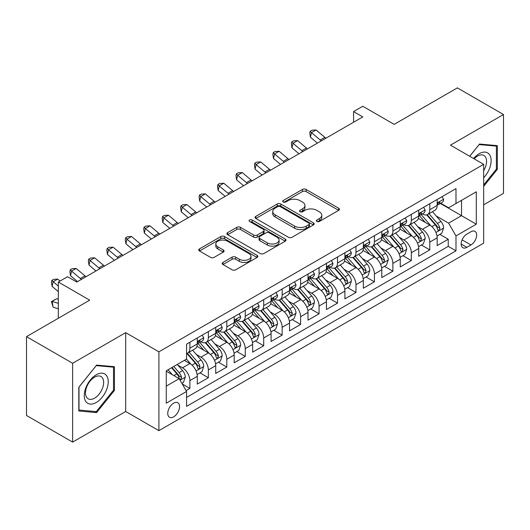 <?xml version="1.0" encoding="UTF-8"?>
<svg xmlns="http://www.w3.org/2000/svg" width="530" height="530" viewBox="0 0 530 530"><rect width="100%" height="100%" fill="white"/><g stroke="black" fill="none" stroke-linecap="round" stroke-linejoin="round"><path stroke-width="0.79" d="M316.907 221.46A1.795 1.034 0 0 0 319.438 221.46L338.683 210.344A2.564 1.477 0 0 0 339.432 209.304A2.564 1.477 0 0 0 338.683 208.257L306.082 189.435A2.564 1.477 0 0 0 302.458 189.435L283.212 200.545A1.795 1.034 0 0 0 282.689 201.274A1.795 1.034 0 0 0 283.212 202.01A1.795 1.034 0 0 0 285.75 202.01L288.24 200.572A8.195 4.73 0 0 1 299.834 200.572L302.55 202.135A8.195 4.73 0 0 1 304.949 205.481A8.195 4.73 0 0 1 302.55 208.833L300.06 210.271A1.795 1.034 0 0 0 299.536 211A1.795 1.034 0 0 0 300.06 211.735A1.795 1.034 0 0 0 302.597 211.735L305.088 210.297A8.195 4.73 0 0 1 316.675 210.297L319.391 211.861A8.195 4.73 0 0 1 321.796 215.206A8.195 4.73 0 0 1 319.391 218.559L316.907 219.996A1.795 1.034 0 0 0 316.377 220.725A1.795 1.034 0 0 0 316.907 221.46L316.907 219.996M173.661 416.812A8.348 4.823 120 0 0 179.114 409.451A8.348 4.823 120 0 0 177.835 402.76A8.348 4.823 120 0 0 173.661 403.178A8.348 4.823 120 0 0 168.202 410.538A8.348 4.823 120 0 0 169.487 417.229A8.348 4.823 120 0 0 173.661 416.812M222.944 262.423A2.564 1.477 0 0 0 222.196 263.47A2.564 1.477 0 0 0 222.944 264.516L232.094 269.796A2.564 1.477 0 0 0 235.718 269.796L257.09 257.454A2.564 1.477 0 0 0 257.838 256.407A2.564 1.477 0 0 0 257.09 255.367L224.488 236.539A2.564 1.477 0 0 0 220.864 236.539L199.492 248.881A2.564 1.477 0 0 0 198.737 249.928A2.564 1.477 0 0 0 199.492 250.975L210.536 257.355A2.564 1.477 0 0 0 214.16 257.355L223.309 252.068A2.564 1.477 0 0 0 224.057 251.028A2.564 1.477 0 0 0 223.309 249.981L217.83 246.814A6.85 3.955 0 0 1 215.823 244.019A6.85 3.955 0 0 1 220.049 240.362A6.85 3.955 0 0 1 227.516 241.223L248.981 253.612A6.85 3.955 0 0 1 250.988 256.407A6.85 3.955 0 0 1 246.761 260.064A6.85 3.955 0 0 1 239.295 259.21L235.718 257.143A2.564 1.477 0 0 0 232.094 257.143L222.944 262.423L222.944 264.516M483.665 204.805L503.5 193.357L503.5 114.52L457.37 87.887L394.168 124.371L362.798 106.265L353.57 111.591L362.798 116.918L76.784 282.046L67.555 276.72L58.333 282.046L58.333 318.265M72.63 363.275L72.63 442.113L125.683 411.485L125.683 332.648L72.63 363.275L26.5 336.643L89.703 300.159L58.333 282.046M125.683 332.648L158.901 351.827L483.665 164.326L483.665 243.164L158.901 430.665L158.901 351.827M503.5 114.52L450.447 145.147L483.665 164.326M288.419 237.274A2.564 1.477 0 0 0 292.043 237.274L313.415 224.932A2.564 1.477 0 0 0 314.164 223.892A2.564 1.477 0 0 0 313.415 222.845L280.814 204.023A2.564 1.477 0 0 0 277.19 204.023L255.818 216.359A2.564 1.477 0 0 0 255.069 217.406A2.564 1.477 0 0 0 255.818 218.453L288.419 237.274M250.286 221.845A1.795 1.034 0 0 1 252.108 222.096L252.108 219.97L285.253 239.103A2.564 1.477 0 0 1 286.001 240.15A2.564 1.477 0 0 1 285.253 241.196L263.88 253.532A2.564 1.477 0 0 1 260.256 253.532L227.655 234.71L227.655 232.624A2.564 1.477 0 0 0 226.906 233.664A2.564 1.477 0 0 0 227.655 234.71M227.655 232.624L236.804 227.337A2.564 1.477 0 0 1 240.421 227.337L253.645 234.975A2.564 1.477 0 0 0 257.269 234.975L263.337 231.471A2.564 1.477 0 0 0 264.086 230.424A2.564 1.477 0 0 0 263.337 229.377L249.57 221.434A1.795 1.034 0 0 1 249.047 220.699A1.795 1.034 0 0 1 250.153 219.745A1.795 1.034 0 0 1 252.108 219.97M72.63 442.113L26.5 415.48L26.5 336.643M186.07 390.577L189.899 388.371L182.24 383.945M177.881 365.13L182.519 367.807A10.441 6.029 60 0 1 189.899 380.593L197.279 376.326L197.279 384.104L208.35 377.718L199.956 372.868M196.339 354.477L200.969 357.154A10.441 6.029 60 0 1 208.35 369.94L215.73 365.673L215.73 373.451L226.8 367.058L218.406 362.215M214.789 343.824L219.42 346.501A10.441 6.029 60 0 1 226.8 359.287L234.187 355.02L234.187 362.798L245.257 356.405L236.857 351.562M233.24 333.171L237.877 335.848A10.441 6.029 60 0 1 245.257 348.627L252.638 344.367L252.638 352.145L263.708 345.752L255.314 340.909M251.697 322.518L256.328 325.195A10.441 6.029 60 0 1 263.708 337.974L271.088 333.714L271.088 341.492L282.159 335.099L273.765 330.256M270.148 311.865L274.779 314.542A10.441 6.029 60 0 1 282.159 327.321L289.539 323.061L289.539 330.839L300.616 324.446L292.215 319.597M288.598 301.212L293.236 303.889A10.441 6.029 60 0 1 300.616 316.668L307.996 312.409L307.996 320.186L319.067 313.793L310.673 308.944M307.049 290.559L311.686 293.229A10.441 6.029 60 0 1 319.067 306.015L326.447 301.755L326.447 309.533L337.517 303.14L329.123 298.291M325.506 279.906L330.137 282.576A10.441 6.029 60 0 1 337.517 295.362L344.897 291.102L344.897 298.88L355.975 292.487L347.574 287.638M343.957 269.253L348.588 271.923A10.441 6.029 60 0 1 355.975 284.709L363.355 280.45L363.355 288.227L374.425 281.834L366.031 276.985M362.407 258.594L367.045 261.27A10.441 6.029 60 0 1 374.425 274.056L381.805 269.796L381.805 277.574L392.876 271.181L384.482 266.332M380.865 247.941L385.495 250.617A10.441 6.029 60 0 1 392.876 263.403L400.256 259.144L400.256 266.921L411.326 260.528L402.933 255.679M399.315 237.288L403.946 239.964A10.441 6.029 60 0 1 411.326 252.75L418.713 248.49L418.713 256.262L429.784 249.875L429.784 242.097A10.441 6.029 -120 0 0 422.403 229.311L417.766 226.635M421.383 245.026L429.784 249.875M197.279 376.326A10.441 6.029 -120 0 0 189.899 363.547L184.36 360.347M215.73 365.673A10.441 6.029 -120 0 0 208.35 352.894L196.941 346.302M234.187 355.02A10.441 6.029 -120 0 0 226.8 342.241L215.392 335.649M252.638 344.367A10.441 6.029 -120 0 0 245.257 331.588L233.843 324.996M271.088 333.714A10.441 6.029 -120 0 0 263.708 320.928L252.3 314.343M289.539 323.061A10.441 6.029 -120 0 0 282.159 310.275L270.75 303.69M307.996 312.409A10.441 6.029 -120 0 0 300.616 299.622L289.201 293.037M326.447 301.755A10.441 6.029 -120 0 0 319.067 288.969L307.652 282.384M344.897 291.102A10.441 6.029 -120 0 0 337.517 278.316L326.109 271.731M363.355 280.45A10.441 6.029 -120 0 0 355.975 267.663L344.56 261.078M381.805 269.796A10.441 6.029 -120 0 0 374.425 257.01L363.01 250.418M400.256 259.144A10.441 6.029 -120 0 0 392.876 246.357L381.467 239.765M418.713 248.49A10.441 6.029 -120 0 0 411.326 235.704L399.918 229.112M470.932 231.762L466.87 234.108A8.089 4.671 120 0 0 461.584 241.236A8.089 4.671 120 0 0 462.829 247.715A8.089 4.671 120 0 0 466.87 247.318L470.932 244.973A8.089 4.671 120 0 0 476.218 237.844A8.089 4.671 120 0 0 474.973 231.358A8.089 4.671 120 0 0 470.932 231.762M166.281 386.132L179.193 378.672L186.573 391.458L186.573 406.371L455.985 250.829L455.985 235.916L448.605 223.13L436.223 215.982M186.573 391.458L166.281 403.178L166.281 370.788L186.573 359.068L186.573 344.156L455.985 188.614L455.985 203.527L476.284 191.807L476.284 224.197L455.985 235.916M200.87 341.757L200.969 341.81A10.441 6.029 60 0 0 206.19 342.327L213.57 338.067A10.441 6.029 -120 0 0 215.73 333.29L215.73 327.321M219.327 331.104L219.42 331.157A10.441 6.029 60 0 0 224.64 331.674L232.021 327.414A10.441 6.029 -120 0 0 234.187 322.637L234.187 316.668M237.778 320.451L237.877 320.504A10.441 6.029 60 0 0 243.091 321.021L250.478 316.761A10.441 6.029 -120 0 0 252.638 311.985L252.638 306.015M256.228 309.798L256.328 309.851A10.441 6.029 60 0 0 261.548 310.368L268.929 306.108A10.441 6.029 -120 0 0 271.088 301.331L271.088 295.362M274.686 299.139L274.779 299.198A10.441 6.029 60 0 0 279.999 299.715L287.379 295.455A10.441 6.029 -120 0 0 289.539 290.672L289.539 284.709M293.136 288.486L293.236 288.545A10.441 6.029 60 0 0 298.45 289.062L305.83 284.802A10.441 6.029 -120 0 0 307.996 280.019L307.996 274.056M311.587 277.833L311.686 277.892A10.441 6.029 60 0 0 316.907 278.409L324.287 274.149A10.441 6.029 -120 0 0 326.447 269.366L326.447 263.403M330.044 267.18L330.137 267.239A10.441 6.029 60 0 0 335.357 267.756L342.738 263.49A10.441 6.029 -120 0 0 344.897 258.713L344.897 252.75M348.495 256.527L348.588 256.586A10.441 6.029 60 0 0 353.808 257.103L361.188 252.836A10.441 6.029 -120 0 0 363.355 248.06L363.355 242.097M366.945 245.874L367.045 245.933A10.441 6.029 60 0 0 372.265 246.45L379.646 242.183A10.441 6.029 -120 0 0 381.805 237.407L381.805 231.438M385.396 235.221L385.495 235.274A10.441 6.029 60 0 0 390.716 235.79L398.096 231.531A10.441 6.029 -120 0 0 400.256 226.754L400.256 220.785M403.853 224.568L403.946 224.621A10.441 6.029 60 0 0 409.167 225.137L416.547 220.877A10.441 6.029 -120 0 0 418.713 216.101L418.713 210.132M186.573 397.421L448.234 246.357L448.234 239.222L437.164 245.609L437.164 237.831A10.441 6.029 -120 0 0 429.784 225.051L418.369 218.459M422.304 213.915L422.403 213.968A10.441 6.029 -120 0 0 427.617 214.484A10.441 6.029 -120 0 0 429.784 209.708L429.784 203.739M427.617 214.484L435.004 210.224A10.441 6.029 -120 0 0 437.164 205.448L437.164 199.479M189.899 342.234L189.899 348.203A10.441 6.029 60 0 1 187.739 352.98A10.441 6.029 60 0 1 186.573 353.404M187.739 352.98L195.119 348.72A10.441 6.029 -120 0 0 197.279 343.943L197.279 337.974M208.35 331.581L208.35 337.55A10.441 6.029 60 0 1 206.19 342.327M226.8 320.928L226.8 326.897A10.441 6.029 60 0 1 224.64 331.674M245.257 310.275L245.257 316.244A10.441 6.029 60 0 1 243.091 321.021M263.708 299.622L263.708 305.591A10.441 6.029 60 0 1 261.548 310.368M282.159 288.969L282.159 294.938A10.441 6.029 60 0 1 279.999 299.715M300.616 278.316L300.616 284.285A10.441 6.029 60 0 1 298.45 289.062M319.067 267.663L319.067 273.632A10.441 6.029 60 0 1 316.907 278.409M337.517 257.01L337.517 262.973A10.441 6.029 60 0 1 335.357 267.756M355.975 246.357L355.975 252.32A10.441 6.029 60 0 1 353.808 257.103M374.425 235.704L374.425 241.667A10.441 6.029 60 0 1 372.265 246.45M392.876 225.051L392.876 231.014A10.441 6.029 60 0 1 390.716 235.79M411.326 214.398L411.326 220.361A10.441 6.029 60 0 1 409.167 225.137M411.326 252.75L411.326 260.528M392.876 263.403L392.876 271.181M374.425 274.056L374.425 281.834M355.975 284.709L355.975 292.487M337.517 295.362L337.517 303.14M319.067 306.015L319.067 313.793M300.616 316.668L300.616 324.446M282.159 327.321L282.159 335.099M263.708 337.974L263.708 345.752M245.257 348.627L245.257 356.405M226.8 359.287L226.8 367.058M208.35 369.94L208.35 377.718M189.899 380.593L189.899 388.371M179.193 378.672L166.281 371.219M448.605 223.13L461.517 215.677L461.517 200.333L476.284 191.807M440.39 203.474L476.284 224.197M440.755 203.262L448.605 207.793L455.985 203.527M125.683 411.485L158.901 430.665M353.57 111.591L353.57 122.245M439.84 234.373L448.234 239.222M448.234 246.357L455.985 250.829M483.665 186.361L497.319 169.375L497.319 145.637L479.511 144.047L469.693 156.257M78.811 411.002L96.619 412.592L114.427 390.438L114.427 366.694L96.619 365.104L78.811 387.258L78.811 411.002M496.398 168.845L497.319 169.375M113.506 389.908L114.427 390.438M94.737 411.505L96.619 412.592M317.622 221.712L319.391 220.685A8.195 4.73 0 0 0 321.796 217.34L321.796 215.206M304.949 205.481L304.949 207.614A8.195 4.73 0 0 1 302.55 210.96L300.775 211.987M338.65 210.364L306.082 191.562A2.564 1.477 0 0 0 302.458 191.562L283.934 202.261M313.382 224.952L280.814 206.15A2.564 1.477 0 0 0 277.19 206.15L255.851 218.473M308.891 224.621A1.795 1.034 0 0 0 309.414 223.892A1.795 1.034 0 0 0 308.891 223.156L280.271 206.634A1.795 1.034 0 0 0 277.733 206.634L275.11 208.151A8.195 4.73 0 0 0 272.712 211.496A8.195 4.73 0 0 0 275.11 214.842L294.673 226.138A8.195 4.73 0 0 0 306.26 226.138L308.891 224.621L308.891 226.754A1.795 1.034 0 0 0 309.414 226.019L309.414 223.892M272.712 211.496L272.712 213.63A8.195 4.73 0 0 0 275.11 216.975L275.11 214.842M308.891 226.754L306.26 228.271A8.195 4.73 0 0 1 294.673 228.271L275.11 216.975M227.688 234.73L236.804 229.47L236.804 227.337M264.086 230.424L264.086 232.557A2.564 1.477 0 0 1 263.337 233.604L257.269 237.102A2.564 1.477 0 0 1 253.645 237.102L240.421 229.47A2.564 1.477 0 0 0 236.804 229.47M252.108 222.096L285.219 241.216M267.365 242.892A6.85 3.955 0 0 0 274.831 243.754A6.85 3.955 0 0 0 279.065 240.097A6.85 3.955 0 0 0 277.058 237.301L269.492 232.935A2.564 1.477 0 0 0 265.875 232.935L259.806 236.44A2.564 1.477 0 0 0 259.051 237.48A2.564 1.477 0 0 0 259.806 238.526L267.365 242.892L267.365 245.026A6.85 3.955 0 0 0 274.831 245.88A6.85 3.955 0 0 0 279.065 242.23L279.065 240.097M259.051 237.48L259.051 239.613A2.564 1.477 0 0 0 259.806 240.66L259.806 238.526M267.365 245.026L259.806 240.66M250.988 256.407L250.988 258.541A6.85 3.955 0 0 1 246.761 262.198A6.85 3.955 0 0 1 239.295 261.336L235.718 259.276A2.564 1.477 0 0 0 232.094 259.276L222.978 264.536M215.823 244.019L215.823 246.152A6.85 3.955 0 0 0 217.83 248.948L217.83 246.814M223.276 252.088L217.83 248.948M257.05 257.474L224.488 238.672A2.564 1.477 0 0 0 220.864 238.672L199.525 250.995M437.005 236.009L441.775 233.253L443.623 227.927A6.916 3.995 -120 0 0 440.927 221.434L432.493 211.669M430.81 225.727L421.171 214.57M425.325 222.474L419.733 216.001A16.569 9.566 -120 0 0 419.217 215.425M426.676 214.862L435.209 224.733A6.916 3.995 60 0 1 437.674 229.497L438.177 230.318L439.112 230.186L439.887 228.218A6.916 3.995 -120 0 0 437.422 223.455L428.989 213.696M427.18 214.703L436.342 225.31A3.525 2.034 60 0 1 437.23 226.688L439.887 228.218M442.053 196.656L443.623 199.373A6.916 3.995 60 0 1 442.192 202.433L438.681 204.461A6.916 3.995 -120 0 0 439.887 202.864L439.741 202.248M437.396 204.779L437.422 204.779A6.916 3.995 -120 0 0 438.681 204.461M438.992 202.347L439.887 202.864C439.45 201.824 438.714 202.248 437.674 204.143A6.916 3.995 60 0 1 437.164 205.13M321.332 140.854A13.051 7.533 60 0 1 320.246 140.019L311.448 132.632L310.428 137.23L317.424 143.113M325.943 138.191A13.051 7.533 60 0 1 324.857 137.356L316.065 129.969L311.448 132.632L310.189 131.248L312.031 130.181L316.065 129.969M310.428 137.23L309.778 133.09L310.189 131.248M483.665 177.788A16.96 9.792 120 0 0 490.912 158.119A16.96 9.792 120 0 0 479.14 153.726A16.96 9.792 120 0 0 473.588 158.503M483.665 170.68A12.839 7.413 120 0 0 483.883 155.482A12.839 7.413 120 0 0 477.464 156.118A12.839 7.413 120 0 0 474.098 158.801M469.732 156.277L479.14 144.571L496.398 146.108L496.398 169.116L483.665 184.957M495.252 145.452L496.398 146.108M106.636 389.563A16.96 9.792 120 0 0 102.25 373.18A16.96 9.792 120 0 0 85.867 387.708A16.96 9.792 120 0 0 90.252 404.092A16.96 9.792 120 0 0 106.636 389.563M102.436 388.364A12.839 7.413 120 0 0 100.992 376.538A12.839 7.413 120 0 0 86.701 386.96A12.839 7.413 120 0 0 88.146 398.785A12.839 7.413 120 0 0 102.436 388.364M78.996 410.094L78.996 387.092L96.248 365.627L113.506 367.171L113.506 390.173L96.248 411.638L78.811 409.988M112.36 366.508L113.506 367.171M418.554 246.662L423.324 243.906L425.166 238.579A6.916 3.995 -120 0 0 422.476 232.087L414.043 222.322M412.353 236.38L402.72 225.223M406.874 233.127L401.276 226.654A16.569 9.566 -120 0 0 400.766 226.078M408.226 225.515L416.752 235.386A6.916 3.995 60 0 1 419.223 240.15L419.72 240.971L420.654 240.839L421.436 238.871A6.916 3.995 -120 0 0 418.972 234.108L410.538 224.349M408.729 225.356L417.892 235.963A3.525 2.034 60 0 1 418.779 237.341L421.436 238.871M400.104 257.315L404.874 254.559L406.715 249.232A6.916 3.995 -120 0 0 404.026 242.74L395.592 232.981M393.903 247.033L384.263 235.876M388.417 243.78L382.826 237.307A16.569 9.566 -120 0 0 382.315 236.731M389.775 236.168L398.302 246.039A6.916 3.995 60 0 1 400.766 250.803L401.27 251.624L402.204 251.492L402.979 249.531A6.916 3.995 -120 0 0 400.514 244.761L392.087 235.002M390.279 236.009L399.441 246.616A3.525 2.034 60 0 1 400.329 247.994L402.979 249.531M381.653 267.968L386.416 265.212L388.265 259.885A6.916 3.995 -120 0 0 385.568 253.393L377.141 243.634M375.452 257.686L365.813 246.529M369.966 254.433L364.375 247.96A16.569 9.566 -120 0 0 363.858 247.384M371.325 246.821L379.851 256.692A6.916 3.995 60 0 1 382.315 261.462L382.819 262.277L383.753 262.145L384.528 260.184A6.916 3.995 -120 0 0 382.064 255.42L373.63 245.655M371.822 246.662L380.984 257.269A3.525 2.034 60 0 1 381.872 258.647L384.528 260.184M363.196 278.621L367.966 275.865L369.808 270.538A6.916 3.995 -120 0 0 367.118 264.046L358.684 254.287M356.995 268.339L347.362 257.183M351.516 265.093L345.918 258.613A16.569 9.566 -120 0 0 345.408 258.037M352.867 257.474L361.394 267.352A6.916 3.995 60 0 1 363.865 272.115L364.368 272.93L365.302 272.804L366.078 270.837A6.916 3.995 -120 0 0 363.613 266.073L355.18 256.308M353.371 257.315L362.533 267.922A3.525 2.034 60 0 1 363.421 269.3L366.078 270.837M423.602 207.31L425.166 210.026A6.916 3.995 60 0 1 423.735 213.086L420.23 215.114A6.916 3.995 -120 0 0 421.436 213.517L421.29 212.908M418.938 215.438L418.972 215.432A6.916 3.995 -120 0 0 420.23 215.114M420.542 213L421.436 213.517C420.999 212.477 420.264 212.901 419.223 214.796A6.916 3.995 60 0 1 418.713 215.783M302.875 151.514A13.051 7.533 60 0 1 301.795 150.679L292.997 143.285L291.97 147.883L298.973 153.766M307.493 148.844A13.051 7.533 60 0 1 306.406 148.016L297.608 140.622L292.997 143.285L291.738 141.901L293.58 140.834L297.608 140.622M291.97 147.883L291.328 143.743L291.738 141.901M405.145 217.963L406.715 220.679A6.916 3.995 60 0 1 405.284 223.74L401.78 225.767A6.916 3.995 -120 0 0 402.979 224.17L402.833 223.561M400.488 226.091L400.514 226.091A6.916 3.995 -120 0 0 401.78 225.767M402.091 223.653L402.979 224.17C402.548 223.13 401.806 223.554 400.766 225.449A6.916 3.995 60 0 1 400.256 226.436M284.424 162.167A13.051 7.533 60 0 1 283.338 161.332L274.547 153.939L273.52 158.536L280.516 164.419M289.035 159.504A13.051 7.533 60 0 1 287.956 158.669L279.158 151.275L274.547 153.939L273.281 152.554L275.13 151.487L279.158 151.275M273.52 158.536L272.87 154.396L273.281 152.554M386.695 228.615L388.265 231.332A6.916 3.995 60 0 1 386.834 234.393L383.322 236.42A6.916 3.995 -120 0 0 384.528 234.823L384.382 234.214M382.037 236.744L382.064 236.744A6.916 3.995 -120 0 0 383.322 236.42M383.634 234.306L384.528 234.823C384.098 233.783 383.356 234.207 382.315 236.102A6.916 3.995 60 0 1 381.805 237.089M265.974 172.82A13.051 7.533 60 0 1 264.887 171.985L256.096 164.591L255.069 169.196L262.065 175.072M270.585 170.156A13.051 7.533 60 0 1 269.498 169.322L260.707 161.928L256.096 164.591L254.831 163.207L256.679 162.14L260.707 161.928M255.069 169.196L254.42 165.049L254.831 163.207M368.244 239.269L369.808 241.985A6.916 3.995 60 0 1 368.376 245.045L364.872 247.073A6.916 3.995 -120 0 0 366.078 245.476L365.932 244.867M363.58 247.397L363.613 247.397A6.916 3.995 -120 0 0 364.872 247.073M365.183 244.966L366.078 245.476C365.64 244.436 364.905 244.86 363.865 246.755A6.916 3.995 60 0 1 363.355 247.742M247.523 183.473A13.051 7.533 60 0 1 246.437 182.638L237.639 175.244L236.619 179.849L243.615 185.725M252.134 180.81A13.051 7.533 60 0 1 251.048 179.975L242.256 172.581L237.639 175.244L236.38 173.86L238.222 172.793L242.256 172.581M236.619 179.849L235.969 175.702L236.38 173.86M344.745 289.274L349.515 286.518L351.357 281.191A6.916 3.995 -120 0 0 348.667 274.699L340.233 264.94M338.544 278.992L328.911 267.835M333.059 275.746L327.467 269.267A16.569 9.566 -120 0 0 326.957 268.69M334.417 268.127L342.943 278.005A6.916 3.995 60 0 1 345.408 282.768L345.911 283.583L346.845 283.457L347.627 281.49A6.916 3.995 -120 0 0 345.156 276.726L336.729 266.961M334.92 267.968L344.083 278.575A3.525 2.034 60 0 1 344.97 279.953L347.627 281.49M349.787 249.928L351.357 252.644A6.916 3.995 60 0 1 349.926 255.698L346.421 257.726A6.916 3.995 -120 0 0 347.627 256.129L347.481 255.52M345.129 258.05L345.156 258.05A6.916 3.995 -120 0 0 346.421 257.726M346.733 255.619L347.627 256.129C347.19 255.089 346.448 255.52 345.408 257.408A6.916 3.995 60 0 1 344.897 258.395M229.066 194.126A13.051 7.533 60 0 1 227.98 193.291L219.188 185.898L218.161 190.502L225.157 196.378M233.684 191.463A13.051 7.533 60 0 1 232.597 190.628L223.799 183.234L219.188 185.898L217.923 184.513L219.771 183.446L223.799 183.234M218.161 190.502L217.512 186.355L217.923 184.513M326.294 299.927L331.058 297.171L332.906 291.844A6.916 3.995 -120 0 0 330.21 285.352L321.783 275.593M320.094 289.645L310.454 278.488M314.608 286.399L309.017 279.919A16.569 9.566 -120 0 0 308.5 279.343M315.966 278.78L324.493 288.658A6.916 3.995 60 0 1 326.957 293.421L327.46 294.243L328.395 294.11L329.17 292.143A6.916 3.995 -120 0 0 326.705 287.379L318.272 277.614M316.463 278.621L325.625 289.228A3.525 2.034 60 0 1 326.513 290.606L329.17 292.143M331.336 260.581L332.906 263.297A6.916 3.995 60 0 1 331.475 266.351L327.971 268.379A6.916 3.995 -120 0 0 329.17 266.789L329.024 266.173M326.679 268.703L326.705 268.703A6.916 3.995 -120 0 0 327.971 268.379M328.275 266.272L329.17 266.789C328.739 265.742 327.997 266.173 326.957 268.067A6.916 3.995 60 0 1 326.447 269.048M210.615 204.779A13.051 7.533 60 0 1 209.529 203.944L200.737 196.55L199.711 201.155L206.707 207.031M215.226 202.115A13.051 7.533 60 0 1 214.14 201.281L205.348 193.887L200.737 196.55L199.472 195.166L201.32 194.099L205.348 193.887M199.711 201.155L199.061 197.008L199.472 195.166M307.837 310.58L312.607 307.831L314.449 302.498A6.916 3.995 -120 0 0 311.759 296.005L303.326 286.246M301.636 300.298L292.003 289.142M296.157 297.052L290.566 290.572A16.569 9.566 -120 0 0 290.049 289.996M297.509 289.433L306.042 299.311A6.916 3.995 60 0 1 308.506 304.074L309.01 304.896L309.944 304.763L310.719 302.796A6.916 3.995 -120 0 0 308.255 298.032L299.821 288.267M298.012 289.274L307.175 299.887A3.525 2.034 60 0 1 308.062 301.265L310.719 302.796M312.885 271.234L314.449 273.95A6.916 3.995 60 0 1 313.018 277.011L309.513 279.032A6.916 3.995 -120 0 0 310.719 277.442L310.573 276.826M308.228 279.356L308.255 279.356A6.916 3.995 -120 0 0 309.513 279.032M309.825 276.925L310.719 277.442C310.282 276.395 309.546 276.826 308.506 278.72A6.916 3.995 60 0 1 307.996 279.701M192.165 215.432A13.051 7.533 60 0 1 191.078 214.597L182.28 207.203L181.26 211.808L188.256 217.691M196.776 212.769A13.051 7.533 60 0 1 195.689 211.934L186.898 204.54L182.28 207.203L181.022 205.819L182.863 204.759L186.898 204.54M181.26 211.808L180.611 207.661L181.022 205.819M289.387 321.233L294.157 318.484L295.998 313.151A6.916 3.995 -120 0 0 293.309 306.658L284.875 296.899M283.186 310.951L273.553 299.794M277.7 307.705L272.109 301.226A16.569 9.566 -120 0 0 271.599 300.649M279.058 300.093L287.585 309.964A6.916 3.995 60 0 1 290.049 314.727L290.553 315.549L291.487 315.416L292.269 313.449A6.916 3.995 -120 0 0 289.797 308.685L281.37 298.927M279.562 299.927L288.724 310.54A3.525 2.034 60 0 1 289.612 311.918L292.269 313.449M294.435 281.887L295.998 284.603A6.916 3.995 60 0 1 294.567 287.664L291.063 289.685A6.916 3.995 -120 0 0 292.269 288.095L292.123 287.479M289.771 290.009L289.797 290.009A6.916 3.995 -120 0 0 291.063 289.685M291.374 287.578L292.269 288.095C291.831 287.048 291.096 287.479 290.049 289.373A6.916 3.995 60 0 1 289.539 290.354M173.707 226.085A13.051 7.533 60 0 1 172.628 225.25L163.83 217.856L162.803 222.461L169.799 228.344M178.325 223.422A13.051 7.533 60 0 1 177.239 222.587L168.441 215.193L163.83 217.856L162.564 216.472L164.413 215.412L168.441 215.193M162.803 222.461L162.16 218.314L162.564 216.472M270.936 331.886L275.699 329.137L277.548 323.81A6.916 3.995 -120 0 0 274.851 317.311L266.424 307.552M264.735 321.604L255.096 310.447M259.25 318.358L253.658 311.885A16.569 9.566 -120 0 0 253.141 311.302M260.608 310.746L269.134 320.617A6.916 3.995 60 0 1 271.599 325.38L272.102 326.202L273.036 326.069L273.811 324.102A6.916 3.995 -120 0 0 271.347 319.338L262.92 309.58M261.104 310.58L270.273 321.193A3.525 2.034 60 0 1 271.161 322.571L273.811 324.102M275.978 292.54L277.548 295.256A6.916 3.995 60 0 1 276.117 298.317L272.612 300.338A6.916 3.995 -120 0 0 273.811 298.748L273.666 298.132M271.32 300.662L271.347 300.662A6.916 3.995 -120 0 0 272.612 300.338M272.923 298.231L273.811 298.748C273.381 297.708 272.639 298.132 271.599 300.026A6.916 3.995 60 0 1 271.088 301.007M155.257 236.738A13.051 7.533 60 0 1 154.17 235.903L145.379 228.51L144.352 233.114L151.348 238.997M159.868 234.075A13.051 7.533 60 0 1 158.788 233.24L149.99 225.846L145.379 228.51L144.114 227.125L145.962 226.065L149.99 225.846M144.352 233.114L143.703 228.967L144.114 227.125M252.479 342.539L257.249 339.79L259.097 334.463A6.916 3.995 -120 0 0 256.401 327.971L247.967 318.205M246.284 332.257L236.645 321.101M240.799 329.011L235.207 322.538A16.569 9.566 -120 0 0 234.691 321.962M242.15 321.399L250.683 331.27A6.916 3.995 60 0 1 253.148 336.033L253.651 336.855L254.585 336.722L255.361 334.755A6.916 3.995 -120 0 0 252.896 329.991L244.463 320.233M242.654 321.233L251.816 331.846A3.525 2.034 60 0 1 252.704 333.224L255.361 334.755M257.527 303.193L259.097 305.909A6.916 3.995 60 0 1 257.666 308.97L254.155 310.991A6.916 3.995 -120 0 0 255.361 309.401L255.215 308.785M252.87 311.315L252.896 311.315A6.916 3.995 -120 0 0 254.155 310.991M254.466 308.884L255.361 309.401C254.923 308.361 254.188 308.785 253.148 310.679A6.916 3.995 60 0 1 252.638 311.66M136.806 247.391A13.051 7.533 60 0 1 135.72 246.556L126.922 239.162L125.901 243.767L132.897 249.65M141.417 244.727A13.051 7.533 60 0 1 140.331 243.893L131.539 236.499L126.922 239.162L125.663 237.785L127.505 236.718L131.539 236.499M125.901 243.767L125.252 239.62L125.663 237.785M234.028 353.192L238.798 350.443L240.64 345.116A6.916 3.995 -120 0 0 237.95 338.624L229.516 328.858M227.827 342.91L218.194 331.753M222.348 339.664L216.75 333.191A16.569 9.566 -120 0 0 216.24 332.615M223.7 332.052L232.226 341.923A6.916 3.995 60 0 1 234.697 346.686L235.194 347.508L236.128 347.375L236.91 345.408A6.916 3.995 -120 0 0 234.445 340.644L226.012 330.886M224.203 331.886L233.366 342.499A3.525 2.034 60 0 1 234.253 343.877L236.91 345.408M239.076 313.846L240.64 316.562A6.916 3.995 60 0 1 239.209 319.623L235.704 321.644A6.916 3.995 -120 0 0 236.91 320.054L236.764 319.438M234.412 321.968L234.445 321.968A6.916 3.995 -120 0 0 235.704 321.644M236.016 319.537L236.91 320.054C236.473 319.014 235.737 319.438 234.697 321.332A6.916 3.995 60 0 1 234.187 322.313M118.349 258.044A13.051 7.533 60 0 1 117.269 257.209L108.471 249.822L107.444 254.42L114.447 260.303M122.967 255.381A13.051 7.533 60 0 1 121.88 254.546L113.082 247.159L108.471 249.822L107.212 248.438L109.054 247.371L113.082 247.159M107.444 254.42L106.802 250.273L107.212 248.438M215.577 363.845L220.347 361.096L222.189 355.769A6.916 3.995 -120 0 0 219.499 349.277L211.066 339.511M209.376 353.57L199.737 342.413M203.891 350.317L198.299 343.844A16.569 9.566 -120 0 0 197.789 343.268M205.249 342.705L213.775 352.576A6.916 3.995 60 0 1 216.24 357.339L216.744 358.161L217.678 358.028L218.453 356.061A6.916 3.995 -120 0 0 215.988 351.297L207.561 341.539M205.753 342.546L214.915 353.152A3.525 2.034 60 0 1 215.803 354.53L218.453 356.061M220.619 324.499L222.189 327.215A6.916 3.995 60 0 1 220.758 330.276L217.254 332.297A6.916 3.995 -120 0 0 218.453 330.707L218.307 330.091M215.962 332.621L215.988 332.621A6.916 3.995 -120 0 0 217.254 332.297M217.565 330.19L218.453 330.707C218.022 329.667 217.28 330.091 216.24 331.985A6.916 3.995 60 0 1 215.73 332.973M99.898 268.697A13.051 7.533 60 0 1 98.812 267.862L90.02 260.475L88.994 265.073L95.99 270.956M104.509 266.034A13.051 7.533 60 0 1 103.43 265.199L94.632 257.812L90.02 260.475L88.755 259.09L90.603 258.024L94.632 257.812M88.994 265.073L88.344 260.932L88.755 259.09M197.127 374.505L201.89 371.749L203.739 366.422A6.916 3.995 -120 0 0 201.042 359.93L192.615 350.164M190.926 364.223L186.507 359.108M185.44 360.97L184.725 360.142M186.798 353.358L195.325 363.229A6.916 3.995 60 0 1 197.789 367.992L198.293 368.814L199.227 368.681L200.002 366.714A6.916 3.995 -120 0 0 197.538 361.95L189.104 352.192M187.295 353.199L196.458 363.805A3.525 2.034 60 0 1 197.345 365.183L200.002 366.714M202.169 335.152L203.739 337.868A6.916 3.995 60 0 1 202.308 340.929L198.796 342.956A6.916 3.995 -120 0 0 200.002 341.36L199.856 340.744M197.511 343.274L197.538 343.274A6.916 3.995 -120 0 0 198.796 342.956M199.108 340.843L200.002 341.36C199.571 340.32 198.829 340.744 197.789 342.638A6.916 3.995 60 0 1 197.279 343.625M81.448 279.35A13.051 7.533 60 0 1 80.361 278.515L71.57 271.128L70.543 275.726L77.539 281.609M86.059 276.686A13.051 7.533 60 0 1 84.972 275.852L76.181 268.465L71.57 271.128L70.305 269.743L72.153 268.677L76.181 268.465M70.543 275.726L69.894 271.585L70.305 269.743M181.869 383.309L183.44 382.402L185.281 377.075A6.916 3.995 -120 0 0 182.592 370.583L177.285 364.435M172.329 374.71L168.056 369.761M166.99 371.623L166.281 370.801M171.561 367.74L176.868 373.882A6.916 3.995 60 0 1 179.339 378.645L179.842 379.467L180.776 379.334L181.552 377.367A6.916 3.995 -120 0 0 179.087 372.603L173.774 366.462M171.992 367.489L178.007 374.458A3.525 2.034 60 0 1 178.895 375.836L181.552 377.367M58.333 308.824L53.113 307.181L51.443 301.596L56.703 298.735L58.333 299.245M56.703 298.735L52.092 301.398L58.333 303.359M51.443 301.596L52.092 301.398L53.113 307.181M60.036 281.059L57.73 279.118L53.113 281.781L52.092 286.379L58.333 291.626M58.333 286.167L51.854 280.397L53.696 279.33L57.73 279.118M52.092 286.379L51.443 282.238L51.854 280.397M182.519 367.807L189.899 363.547M200.969 357.154L208.35 352.894M219.42 346.501L226.8 342.241M237.877 335.848L245.257 331.588M256.328 325.195L263.708 320.928M274.779 314.542L282.159 310.275M293.236 303.889L300.616 299.622M311.686 293.229L319.067 288.969M330.137 282.576L337.517 278.316M348.588 271.923L355.975 267.663M367.045 261.27L374.425 257.01M385.495 250.617L392.876 246.357M403.946 239.964L411.326 235.704M422.403 229.311L429.784 225.051M429.784 209.708L437.164 205.448M189.899 348.203L197.279 343.943M208.35 337.55L215.73 333.29M226.8 326.897L234.187 322.637M245.257 316.244L252.638 311.985M263.708 305.591L271.088 301.331M282.159 294.938L289.539 290.672M300.616 284.285L307.996 280.019M319.067 273.632L326.447 269.366M337.517 262.973L344.897 258.713M355.975 252.32L363.355 248.06M374.425 241.667L381.805 237.407M392.876 231.014L400.256 226.754M411.326 220.361L418.713 216.101M429.784 242.097L437.164 237.831M462.08 239.865L470.932 244.973M461.153 244.012L466.87 247.318M319.391 220.685L319.391 218.559M300.06 211.735L300.06 210.271M302.55 210.96L302.55 208.833M283.212 202.01L283.212 200.545M302.458 191.562L302.458 189.435M306.082 191.562L306.082 189.435M338.683 210.344L338.683 208.257M255.818 218.453L255.818 216.359M277.19 206.15L277.19 204.023M280.814 206.15L280.814 204.023M313.415 224.932L313.415 222.845M294.673 228.271L294.673 226.138M306.26 228.271L306.26 226.138M240.421 229.47L240.421 227.337M253.645 237.102L253.645 234.975M257.269 237.102L257.269 234.975M263.337 233.604L263.337 231.471M285.253 241.196L285.253 239.103M232.094 259.276L232.094 257.143M235.718 259.276L235.718 257.143M239.295 261.336L239.295 259.21M223.309 252.068L223.309 249.981M199.492 250.975L199.492 248.881M220.864 238.672L220.864 236.539M224.488 238.672L224.488 236.539M257.09 257.454L257.09 255.367M435.951 232.458L443.577 228.059M437.422 223.455L440.927 221.434M431.91 226.641L435.209 224.733M443.577 199.293L437.164 202.997M320.246 140.019L324.857 137.356M417.501 243.111L425.12 238.712M418.972 234.108L422.476 232.087M413.46 237.294L416.752 235.386M399.05 253.764L406.669 249.365M400.514 244.761L404.026 242.74M395.002 247.947L398.302 246.039M380.593 264.417L388.218 260.018M382.064 255.42L385.568 253.393M376.552 258.6L379.851 256.692M362.142 275.077L369.768 270.671M363.613 266.073L367.118 264.046M358.101 269.253L361.394 267.352M425.12 209.946L418.713 213.65M301.795 150.679L306.406 148.016M406.669 220.599L400.256 224.303M283.338 161.332L287.956 158.669M388.218 231.252L381.805 234.956M264.887 171.985L269.498 169.322M369.768 241.905L363.355 245.609M246.437 182.638L251.048 179.975M343.692 285.73L351.31 281.324M345.156 276.726L348.667 274.699M339.644 279.906L342.943 278.005M351.31 252.565L344.897 256.262M227.98 193.291L232.597 190.628M325.235 296.383L332.86 291.977M326.705 287.379L330.21 285.352M321.193 290.559L324.493 288.658M332.86 263.218L326.447 266.915M209.529 203.944L214.14 201.281M306.784 307.036L314.409 302.637M308.255 298.032L311.759 296.005M302.743 301.212L306.042 299.311M314.409 273.871L307.996 277.574M191.078 214.597L195.689 211.934M288.333 317.689L295.952 313.29M289.797 308.685L293.309 306.658M284.285 311.865L287.585 309.964M295.952 284.524L289.539 288.227M172.628 225.25L177.239 222.587M269.883 328.342L277.501 323.943M271.347 319.338L274.851 317.311M265.835 322.518L269.134 320.617M277.501 295.177L271.088 298.88M154.17 235.903L158.788 233.24M251.425 338.995L259.051 334.596M252.896 329.991L256.401 327.971M247.384 333.171L250.683 331.27M259.051 305.83L252.638 309.533M135.72 246.556L140.331 243.893M232.975 349.648L240.594 345.249M234.445 340.644L237.95 338.624M228.933 343.831L232.226 341.923M240.594 316.483L234.187 320.186M117.269 257.209L121.88 254.546M214.524 360.301L222.143 355.902M215.988 351.297L219.499 349.277M210.476 354.484L213.775 352.576M222.143 327.136L215.73 330.839M98.812 267.862L103.43 265.199M196.067 370.954L203.692 366.555M197.538 361.95L201.042 359.93M192.026 365.137L195.325 363.229M203.692 337.789L197.279 341.492M80.361 278.515L84.972 275.852M180.074 380.189L185.242 377.208M179.087 372.603L182.592 370.583M173.886 375.604L176.868 373.882"/></g></svg>
